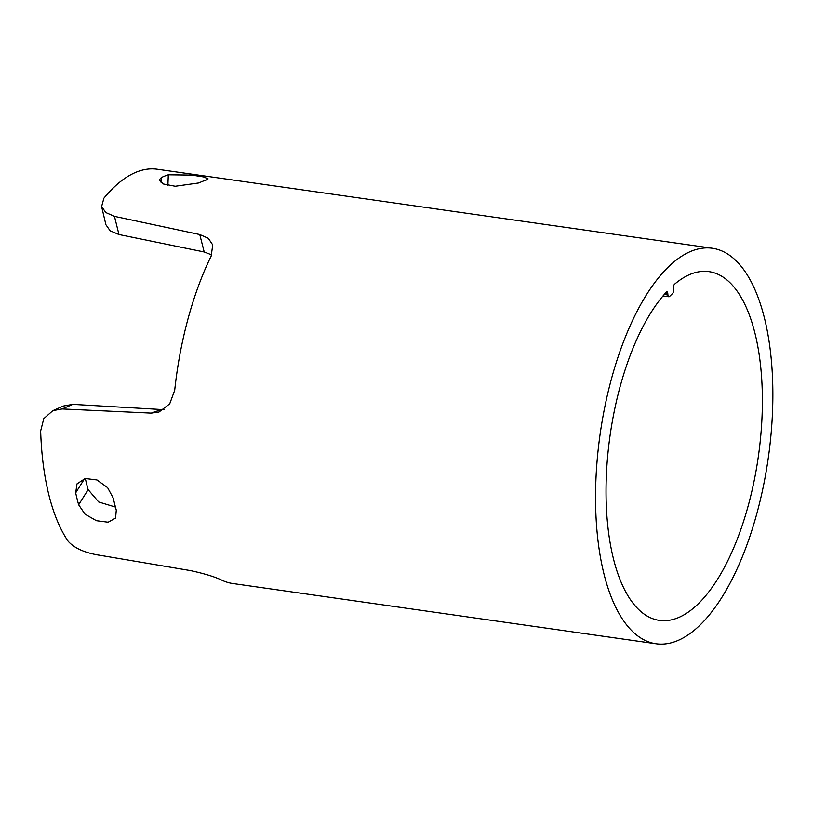 <?xml version="1.0" encoding="UTF-8"?>
<svg xmlns="http://www.w3.org/2000/svg" width="813" height="813" viewBox="0 0 813 813"><rect width="100%" height="100%" fill="white"/><g stroke="black" fill="none" stroke-linecap="round" stroke-linejoin="round"><path stroke-width="1.22" d="M161.33 177.569A199.754 84.918 -81.9 0 1 168.301 174.795L191.888 175.1L203.575 176.919L208.077 178.84L205.933 180.151A199.754 84.918 98.1 0 0 198.961 182.925L175.232 186.258L163.565 184.023L159.145 179.998L161.33 177.569L161.126 182.773M78.637 504.782A199.754 84.918 -81.9 0 1 75.67 492.851L77.032 483.847L85.223 478.501L96.96 479.955L107.621 487.668L113.302 498.206A199.754 84.918 98.1 0 0 116.279 510.137L115.578 518.094L108.149 522.22L96.432 520.716L85.04 514.192L78.637 504.782L88.139 489.639A176.126 74.877 -81.9 0 1 85.335 478.481M98.556 555.055L190.486 570.604C204.551 573.653 215.069 576.864 222.051 580.289A199.754 84.918 -81.9 0 0 232.681 583.5L656.061 643.764A199.754 84.918 -81.9 0 1 633.561 632.423A199.754 84.918 -81.9 0 1 604.984 406.083A199.754 84.918 -81.9 0 1 712.361 248.25A199.754 84.918 -81.9 0 1 734.861 259.591A199.754 84.918 -81.9 0 1 763.437 485.93A199.754 84.918 -81.9 0 1 656.061 643.764M101.615 206.522L105.812 212.559L114.46 216.329L118.962 234.53L110.162 230.801L105.903 224.744L101.615 206.522L103.891 198.209A199.754 84.918 -81.9 0 1 157.265 169.236L712.361 248.25M114.47 216.36L199.764 234.54M118.962 234.53L204.205 251.979L199.754 234.52L208.301 238.3L212.742 244.896L211.177 256.044A199.754 84.918 -81.9 0 0 174.704 390.281L169.693 403.868L159.002 412.008L151.238 413.116L161.401 409.508L163.982 409.498M161.401 409.508L72.814 404.356L62.134 408.939L151.248 413.106M62.134 408.939L52.855 410.636L43.76 418.665L40.65 430.981A199.754 84.918 -81.9 0 0 68.119 541.224C74.146 548.013 84.288 552.637 98.546 555.096M728.865 281.633A176.126 74.877 -81.9 0 1 754.068 481.215A176.126 74.877 -81.9 0 1 659.394 620.38A176.126 74.877 -81.9 0 1 639.557 610.38A176.126 74.877 -81.9 0 1 607.423 458.888A176.126 74.877 -81.9 0 1 666.365 292.121A2.622 1.118 -81.9 0 1 666.995 291.816A2.622 1.118 -81.9 0 1 667.29 291.969A2.622 1.118 -81.9 0 1 667.778 293.31L667.92 294.977A3.15 1.341 98.1 0 0 668.855 296.755A3.15 1.341 98.1 0 0 669.546 296.471L672.524 293.584A3.15 1.341 98.1 0 0 673.652 289.428L673.51 287.761A2.622 1.118 -81.9 0 1 674.516 284.245A176.126 74.877 -81.9 0 1 709.027 271.644A176.126 74.877 -81.9 0 1 728.865 281.633M211.695 254.906L204.205 251.979M52.855 410.636L63.323 406.033L72.814 404.356M115.446 507.068L98.708 501.987L88.139 489.639M665.573 292.995L667.778 293.31M664.282 294.458L667.92 294.977M168.301 174.795L167.895 185.313M75.67 492.851L84.582 478.644M663.012 295.932L668.855 296.755"/></g></svg>
